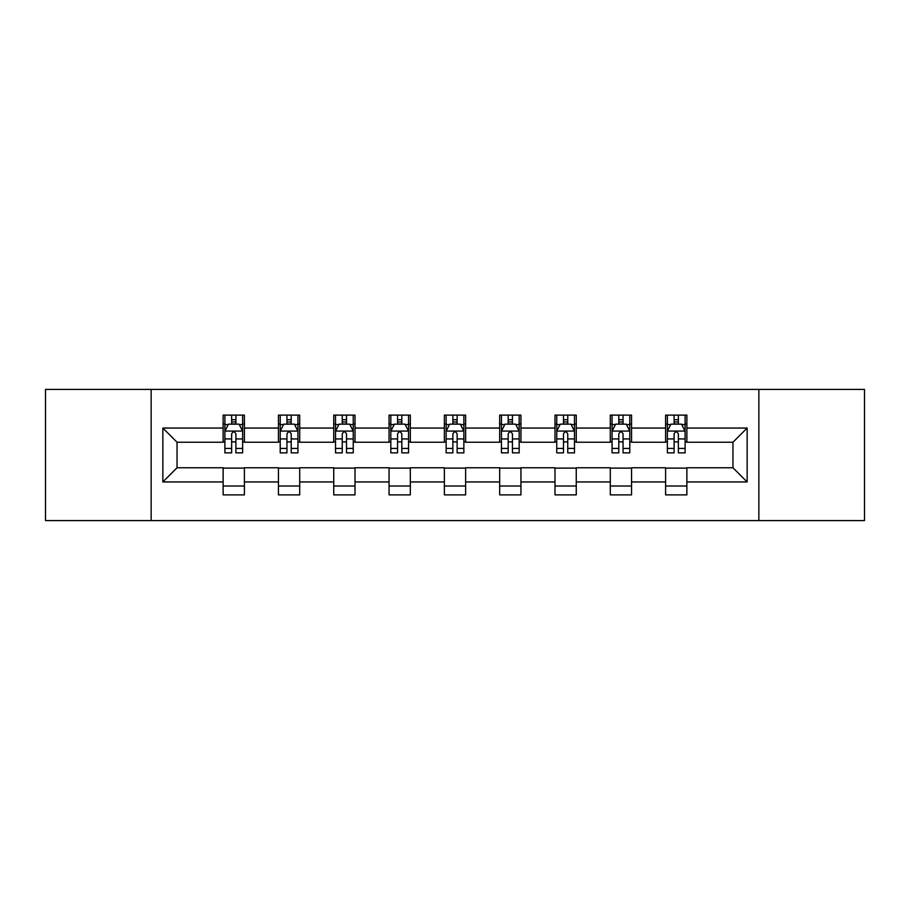 <?xml version="1.0" encoding="UTF-8"?>
<svg xmlns="http://www.w3.org/2000/svg" width="910" height="910" viewBox="0 0 910 910"><rect width="100%" height="100%" fill="white"/><g stroke="black" fill="none" stroke-linecap="round" stroke-linejoin="round"><path stroke-width="1.36" d="M758.849 520.588L864.5 520.588L864.5 389.412L758.849 389.412L758.849 520.588L151.151 520.588L151.151 389.412L45.5 389.412L45.5 520.588L151.151 520.588M758.849 389.412L151.151 389.412M686.868 428.053L686.868 415.119L665.597 415.119L665.597 428.053L631.563 428.053L631.563 415.119L610.291 415.119L610.291 428.053L576.258 428.053L576.258 415.119L554.986 415.119L554.986 428.053L520.941 428.053L520.941 415.119L499.67 415.119L499.67 428.053L465.636 428.053L465.636 415.119L444.364 415.119L444.364 428.053L410.33 428.053L410.33 415.119L389.059 415.119L389.059 428.053L355.014 428.053L355.014 415.119L333.742 415.119L333.742 428.053L299.709 428.053L299.709 415.119L278.437 415.119L278.437 428.053L244.403 428.053L244.403 415.119L223.132 415.119L223.132 428.053L162.856 428.053L162.856 481.947L177.04 467.763L223.132 467.763L223.132 494.881L244.403 494.881L244.403 467.763L278.437 467.763L278.437 494.881L299.709 494.881L299.709 467.763L333.742 467.763L333.742 494.881L355.014 494.881L355.014 467.763L389.059 467.763L389.059 494.881L410.33 494.881L410.33 467.763L444.364 467.763L444.364 494.881L465.636 494.881L465.636 467.763L499.67 467.763L499.67 494.881L520.941 494.881L520.941 467.763L554.986 467.763L554.986 494.881L576.258 494.881L576.258 467.763L610.291 467.763L610.291 494.881L631.563 494.881L631.563 467.763L665.597 467.763L665.597 494.881L686.868 494.881L686.868 467.763L732.959 467.763L732.959 442.237L686.868 442.237L686.868 428.053L747.144 428.053L747.144 481.947L686.868 481.947M665.597 481.947L631.563 481.947M610.291 481.947L576.258 481.947M554.986 481.947L520.941 481.947M499.67 481.947L465.636 481.947M444.364 481.947L410.33 481.947M389.059 481.947L355.014 481.947M333.742 481.947L299.709 481.947M278.437 481.947L244.403 481.947M223.132 481.947L162.856 481.947M665.597 428.053L665.597 442.237L631.563 442.237L631.563 428.053M610.291 428.053L610.291 442.237L576.258 442.237L576.258 428.053M554.986 428.053L554.986 442.237L520.941 442.237L520.941 428.053M499.67 428.053L499.67 442.237L465.636 442.237L465.636 428.053M444.364 428.053L444.364 442.237L410.33 442.237L410.33 428.053M389.059 428.053L389.059 442.237L355.014 442.237L355.014 428.053M333.742 428.053L333.742 442.237L299.709 442.237L299.709 428.053M278.437 428.053L278.437 442.237L244.403 442.237L244.403 428.053M223.132 428.053L223.132 442.237L177.04 442.237L162.856 428.053M177.04 442.237L177.04 467.763M747.144 481.947L732.959 467.763M732.959 442.237L747.144 428.053M223.132 423.98L224.895 423.98M231.64 423.98L235.895 423.98M242.629 423.98L244.403 423.98M223.132 441.885L224.895 441.885M231.64 441.885L235.895 441.885M242.629 441.885L244.403 441.885M223.132 468.115L244.403 468.115M223.132 486.02L244.403 486.02M278.437 468.115L299.709 468.115M278.437 486.02L299.709 486.02M278.437 423.98L280.212 423.98M286.946 423.98L291.2 423.98M297.934 423.98L299.709 423.98M278.437 441.885L280.212 441.885M286.946 441.885L291.2 441.885M297.934 441.885L299.709 441.885M333.742 468.115L355.014 468.115M333.742 486.02L355.014 486.02M333.742 423.98L335.517 423.98M342.251 423.98L346.505 423.98M353.251 423.98L355.014 423.98M333.742 441.885L335.517 441.885M342.251 441.885L346.505 441.885M353.251 441.885L355.014 441.885M389.059 468.115L410.33 468.115M389.059 486.02L410.33 486.02M389.059 423.98L390.822 423.98M397.568 423.98L401.822 423.98M408.556 423.98L410.33 423.98M389.059 441.885L390.822 441.885M397.568 441.885L401.822 441.885M408.556 441.885L410.33 441.885M444.364 468.115L465.636 468.115M444.364 486.02L465.636 486.02M444.364 423.98L446.139 423.98M452.873 423.98L457.127 423.98M463.861 423.98L465.636 423.98M444.364 441.885L446.139 441.885M452.873 441.885L457.127 441.885M463.861 441.885L465.636 441.885M499.67 468.115L520.941 468.115M499.67 486.02L520.941 486.02M499.67 423.98L501.444 423.98M508.178 423.98L512.432 423.98M519.178 423.98L520.941 423.98M499.67 441.885L501.444 441.885M508.178 441.885L512.432 441.885M519.178 441.885L520.941 441.885M554.986 468.115L576.258 468.115M554.986 486.02L576.258 486.02M554.986 423.98L556.749 423.98M563.495 423.98L567.749 423.98M574.483 423.98L576.258 423.98M554.986 441.885L556.749 441.885M563.495 441.885L567.749 441.885M574.483 441.885L576.258 441.885M610.291 468.115L631.563 468.115M610.291 486.02L631.563 486.02M610.291 423.98L612.066 423.98M618.8 423.98L623.054 423.98M629.788 423.98L631.563 423.98M610.291 441.885L612.066 441.885M618.8 441.885L623.054 441.885M629.788 441.885L631.563 441.885M665.597 468.115L686.868 468.115M665.597 486.02L686.868 486.02M665.597 423.98L667.371 423.98M674.105 423.98L678.36 423.98M685.105 423.98L686.868 423.98M665.597 441.885L667.371 441.885M674.105 441.885L678.36 441.885M685.105 441.885L686.868 441.885M235.895 419.726L231.64 419.726M242.629 448.425L235.895 448.425L235.895 452.873L242.629 452.873L242.629 431.249L239.08 424.151L228.444 424.151L224.895 431.249L224.895 452.873L231.64 452.873L231.64 448.425L224.895 448.425M224.895 431.249L224.895 415.119M242.629 431.249L242.629 415.119M231.64 424.151L231.64 415.119M235.895 415.119L235.895 424.151M235.895 448.425L235.895 433.899C234.473 431.169 233.051 431.169 231.64 433.899L231.64 448.425M291.2 419.726L286.946 419.726M297.934 448.425L291.2 448.425L291.2 452.873L297.934 452.873L297.934 431.249L294.396 424.151L283.749 424.151L280.212 431.249L280.212 452.873L286.946 452.873L286.946 448.425L280.212 448.425M280.212 431.249L280.212 415.119M297.934 431.249L297.934 415.119M286.946 424.151L286.946 415.119M291.2 415.119L291.2 424.151M291.2 448.425L291.2 433.899C289.778 431.169 288.368 431.169 286.946 433.899L286.946 448.425M346.505 419.726L342.251 419.726M353.251 448.425L346.505 448.425L346.505 452.873L353.251 452.873L353.251 431.249L349.702 424.151L339.066 424.151L335.517 431.249L335.517 452.873L342.251 452.873L342.251 448.425L335.517 448.425M335.517 431.249L335.517 415.119M353.251 431.249L353.251 415.119M342.251 424.151L342.251 415.119M346.505 415.119L346.505 424.151M346.505 448.425L346.505 433.899C345.095 431.169 343.673 431.169 342.251 433.899L342.251 448.425M401.822 419.726L397.568 419.726M408.556 448.425L401.822 448.425L401.822 452.873L408.556 452.873L408.556 431.249L405.007 424.151L394.371 424.151L390.822 431.249L390.822 452.873L397.568 452.873L397.568 448.425L390.822 448.425M390.822 431.249L390.822 415.119M408.556 431.249L408.556 415.119M397.568 424.151L397.568 415.119M401.822 415.119L401.822 424.151M401.822 448.425L401.822 433.899C400.4 431.169 398.978 431.169 397.568 433.899L397.568 448.425M457.127 419.726L452.873 419.726M463.861 448.425L457.127 448.425L457.127 452.873L463.861 452.873L463.861 431.249L460.323 424.151L449.676 424.151L446.139 431.249L446.139 452.873L452.873 452.873L452.873 448.425L446.139 448.425M446.139 431.249L446.139 415.119M463.861 431.249L463.861 415.119M452.873 424.151L452.873 415.119M457.127 415.119L457.127 424.151M457.127 448.425L457.127 433.899C455.717 431.169 454.295 431.169 452.873 433.899L452.873 448.425M512.432 419.726L508.178 419.726M519.178 448.425L512.432 448.425L512.432 452.873L519.178 452.873L519.178 431.249L515.629 424.151L504.993 424.151L501.444 431.249L501.444 452.873L508.178 452.873L508.178 448.425L501.444 448.425M501.444 431.249L501.444 415.119M519.178 431.249L519.178 415.119M508.178 424.151L508.178 415.119M512.432 415.119L512.432 424.151M512.432 448.425L512.432 433.899C511.022 431.169 509.6 431.169 508.178 433.899L508.178 448.425M567.749 419.726L563.495 419.726M574.483 448.425L567.749 448.425L567.749 452.873L574.483 452.873L574.483 431.249L570.934 424.151L560.298 424.151L556.749 431.249L556.749 452.873L563.495 452.873L563.495 448.425L556.749 448.425M556.749 431.249L556.749 415.119M574.483 431.249L574.483 415.119M563.495 424.151L563.495 415.119M567.749 415.119L567.749 424.151M567.749 448.425L567.749 433.899C566.327 431.169 564.917 431.169 563.495 433.899L563.495 448.425M623.054 419.726L618.8 419.726M629.788 448.425L623.054 448.425L623.054 452.873L629.788 452.873L629.788 431.249L626.251 424.151L615.604 424.151L612.066 431.249L612.066 452.873L618.8 452.873L618.8 448.425L612.066 448.425M612.066 431.249L612.066 415.119M629.788 431.249L629.788 415.119M618.8 424.151L618.8 415.119M623.054 415.119L623.054 424.151M623.054 448.425L623.054 433.899C621.644 431.169 620.222 431.169 618.8 433.899L618.8 448.425M678.36 419.726L674.105 419.726M685.105 448.425L678.36 448.425L678.36 452.873L685.105 452.873L685.105 431.249L681.556 424.151L670.92 424.151L667.371 431.249L667.371 452.873L674.105 452.873L674.105 448.425L667.371 448.425M667.371 431.249L667.371 415.119M685.105 431.249L685.105 415.119M674.105 424.151L674.105 415.119M678.36 415.119L678.36 424.151M678.36 448.425L678.36 433.899C676.949 431.169 675.527 431.169 674.105 433.899L674.105 448.425M242.538 431.067L224.986 431.067M224.895 424.583L228.228 424.583M239.296 424.583L242.629 424.583M231.64 438.927L224.895 438.927M242.629 438.927L235.895 438.927M235.895 421.978L231.64 421.978M297.843 431.067L280.303 431.067M280.212 424.583L283.545 424.583M294.601 424.583L297.934 424.583M286.946 438.927L280.212 438.927M297.934 438.927L291.2 438.927M291.2 421.978L286.946 421.978M353.16 431.067L335.608 431.067M335.517 424.583L338.85 424.583M349.918 424.583L353.251 424.583M342.251 438.927L335.517 438.927M353.251 438.927L346.505 438.927M346.505 421.978L342.251 421.978M408.465 431.067L390.913 431.067M390.822 424.583L394.155 424.583M405.223 424.583L408.556 424.583M397.568 438.927L390.822 438.927M408.556 438.927L401.822 438.927M401.822 421.978L397.568 421.978M463.77 431.067L446.23 431.067M446.139 424.583L449.472 424.583M460.528 424.583L463.861 424.583M452.873 438.927L446.139 438.927M463.861 438.927L457.127 438.927M457.127 421.978L452.873 421.978M519.087 431.067L501.535 431.067M501.444 424.583L504.777 424.583M515.845 424.583L519.178 424.583M508.178 438.927L501.444 438.927M519.178 438.927L512.432 438.927M512.432 421.978L508.178 421.978M574.392 431.067L556.84 431.067M556.749 424.583L560.082 424.583M571.15 424.583L574.483 424.583M563.495 438.927L556.749 438.927M574.483 438.927L567.749 438.927M567.749 421.978L563.495 421.978M629.697 431.067L612.157 431.067M612.066 424.583L615.399 424.583M626.455 424.583L629.788 424.583M618.8 438.927L612.066 438.927M629.788 438.927L623.054 438.927M623.054 421.978L618.8 421.978M685.014 431.067L667.462 431.067M667.371 424.583L670.704 424.583M681.772 424.583L685.105 424.583M674.105 438.927L667.371 438.927M685.105 438.927L678.36 438.927M678.36 421.978L674.105 421.978"/></g></svg>

